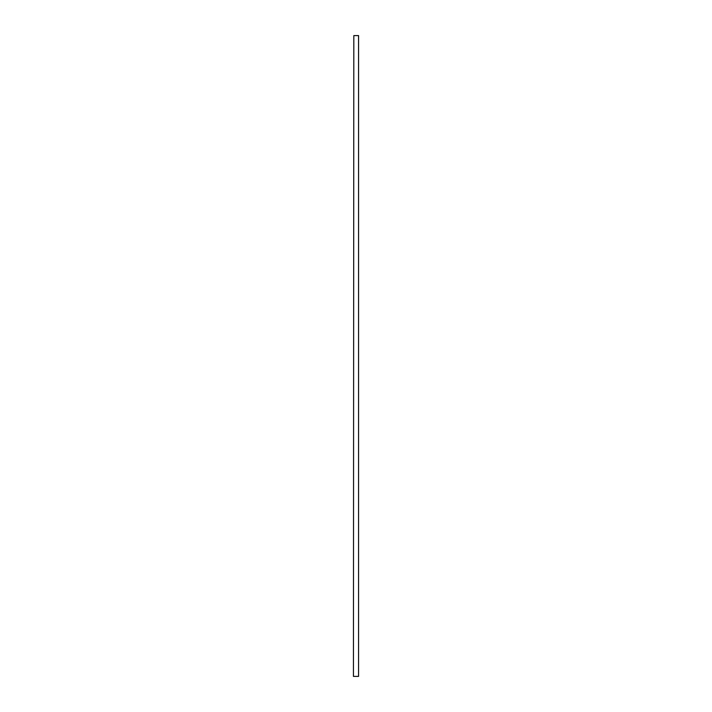 <?xml version="1.0" encoding="UTF-8"?>
<svg xmlns="http://www.w3.org/2000/svg" width="712" height="712" viewBox="0 0 712 712"><rect width="100%" height="100%" fill="white"/><g stroke="black" fill="none" stroke-linecap="round" stroke-linejoin="round"><path stroke-width="1.07" d="M353.82 35.6L353.437 676.4L358.563 676.4L358.563 35.6L353.82 35.6"/></g></svg>
